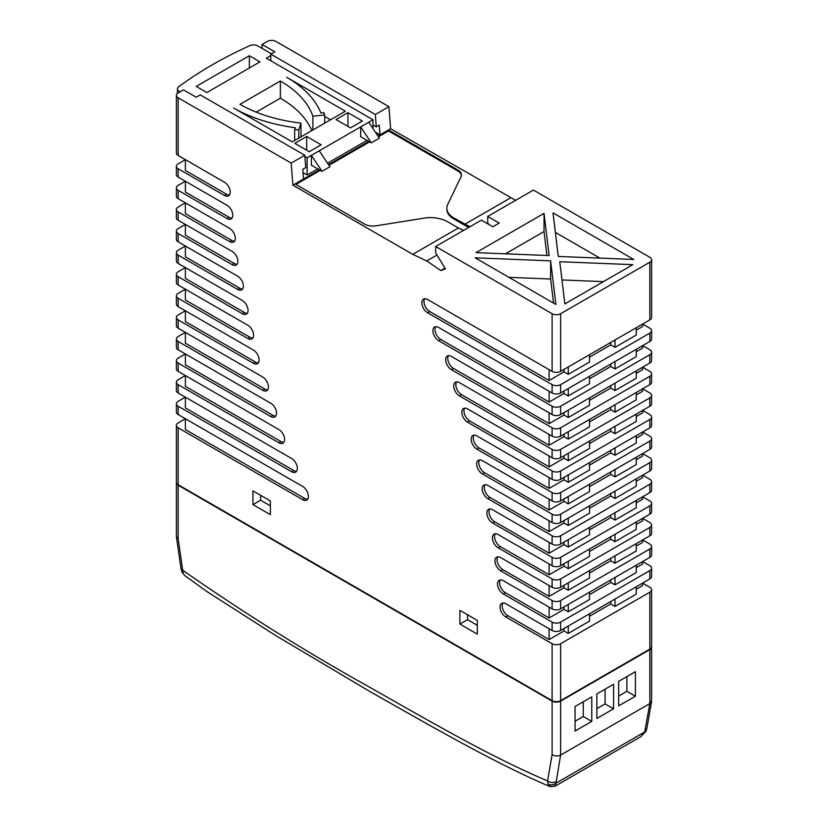 <?xml version="1.0" encoding="UTF-8"?>
<svg xmlns="http://www.w3.org/2000/svg" width="828" height="828" viewBox="0 0 828 828"><rect width="100%" height="100%" fill="white"/><g stroke="black" fill="none" stroke-linecap="round" stroke-linejoin="round"><path stroke-width="1.24" d="M575.056 731.062L591.772 721.405L591.772 696.876L575.056 706.522L575.056 731.062M596.864 718.466L613.579 708.809L613.579 684.28L596.864 693.926L596.864 718.466M618.682 705.87L635.397 696.224L635.397 671.684L618.682 681.34L618.682 705.87M651.605 647.154L651.605 700.995L649.845 703.583L560.608 755.105C557.772 756.399 554.936 756.254 552.11 754.66L552.11 701.13A6.013 3.467 0 0 0 560.608 701.13L649.845 649.607A6.013 3.467 0 0 0 651.605 647.154A6.013 3.467 0 0 0 651.595 646.906M176.405 482.527A6.013 3.467 0 0 0 176.395 482.776A6.013 3.467 0 0 0 178.155 485.229L552.11 701.13M178.155 485.229L178.155 538.759L182.709 570.254C243.308 612.492 304.124 650.642 365.138 684.694C425.985 718.963 487.071 755.25 547.556 780.897L552.11 754.66M552.11 371.389L552.11 313.729A6.013 3.467 0 0 0 560.608 313.729L649.845 262.207A6.013 3.467 0 0 0 651.605 259.754L651.605 317.414A6.013 3.467 180 0 1 649.845 319.867L560.608 371.389A6.013 3.467 180 0 1 552.11 371.389L427.6 299.498A8.114 4.689 -120 0 0 423.543 299.094A8.114 4.689 -120 0 0 422.301 305.594A8.114 4.689 -120 0 0 427.6 312.746L552.11 384.637A6.013 3.467 0 0 0 560.608 384.637L649.845 333.115A6.013 3.467 0 0 0 651.605 330.662L651.605 339.004A6.013 3.467 180 0 1 649.845 341.457L560.608 392.979A6.013 3.467 180 0 1 552.11 392.979L438.643 327.464A8.114 4.689 -120 0 0 434.586 327.07A8.114 4.689 -120 0 0 433.344 333.57A8.114 4.689 -120 0 0 438.643 340.722L552.11 406.227A6.013 3.467 0 0 0 560.608 406.227L649.845 354.705A6.013 3.467 0 0 0 651.605 352.252L651.605 360.594A6.013 3.467 180 0 1 649.845 363.047L560.608 414.569A6.013 3.467 180 0 1 552.11 414.569L451.395 356.423A8.114 4.689 -120 0 0 447.337 356.019A8.114 4.689 -120 0 0 446.095 362.519A8.114 4.689 -120 0 0 451.395 369.671L552.11 427.817A6.013 3.467 0 0 0 560.608 427.817L649.845 376.295A6.013 3.467 0 0 0 651.605 373.842L651.605 382.184A6.013 3.467 180 0 1 649.845 384.637L560.608 436.159A6.013 3.467 180 0 1 552.11 436.159L459.468 382.671A8.114 4.689 -120 0 0 455.41 382.267A8.114 4.689 -120 0 0 454.168 388.767A8.114 4.689 -120 0 0 459.468 395.919L552.11 449.407A6.013 3.467 0 0 0 560.608 449.407L649.845 397.885A6.013 3.467 0 0 0 651.605 395.432L651.605 403.774A6.013 3.467 180 0 1 649.845 406.227L560.608 457.749A6.013 3.467 180 0 1 552.11 457.749L467.541 408.918A8.114 4.689 -120 0 0 463.483 408.525A8.114 4.689 -120 0 0 462.241 415.025A8.114 4.689 -120 0 0 467.541 422.166L552.11 470.997A6.013 3.467 0 0 0 560.608 470.997L649.845 419.475A6.013 3.467 0 0 0 651.605 417.022L651.605 425.364A6.013 3.467 180 0 1 649.845 427.817L560.608 479.34A6.013 3.467 180 0 1 552.11 479.34L476.897 435.911A8.114 4.689 -120 0 0 472.84 435.507A8.114 4.689 -120 0 0 471.587 442.007A8.114 4.689 -120 0 0 476.897 449.159L552.11 492.588A6.013 3.467 0 0 0 560.608 492.588L649.845 441.065A6.013 3.467 0 0 0 651.605 438.612L651.605 446.954A6.013 3.467 180 0 1 649.845 449.407L560.608 500.93A6.013 3.467 180 0 1 552.11 500.93L482.413 460.689A8.114 4.689 -120 0 0 478.356 460.285A8.114 4.689 -120 0 0 477.114 466.785A8.114 4.689 -120 0 0 482.413 473.937L552.11 514.178A6.013 3.467 0 0 0 560.608 514.178L649.845 462.655A6.013 3.467 0 0 0 651.605 460.202L651.605 468.544A6.013 3.467 180 0 1 649.845 470.997L560.608 522.52A6.013 3.467 180 0 1 552.11 522.52L487.94 485.467A8.114 4.689 -120 0 0 483.883 485.063A8.114 4.689 -120 0 0 482.641 491.573A8.114 4.689 -120 0 0 487.94 498.715L552.11 535.768A6.013 3.467 0 0 0 560.608 535.768L649.845 484.245A6.013 3.467 0 0 0 651.605 481.792L651.605 490.135A6.013 3.467 180 0 1 649.845 492.588L560.608 544.11A6.013 3.467 180 0 1 552.11 544.11L492.619 509.758A8.114 4.689 -120 0 0 488.561 509.355A8.114 4.689 -120 0 0 487.319 515.854A8.114 4.689 -120 0 0 492.619 523.006L552.11 557.358A6.013 3.467 0 0 0 560.608 557.358L649.845 505.836A6.013 3.467 0 0 0 651.605 503.383L651.605 511.725A6.013 3.467 180 0 1 649.845 514.178L560.608 565.7A6.013 3.467 180 0 1 552.11 565.7L498.135 534.536A8.114 4.689 -120 0 0 494.078 534.132A8.114 4.689 -120 0 0 492.836 540.643A8.114 4.689 -120 0 0 498.135 547.784L552.11 578.948A6.013 3.467 0 0 0 560.608 578.948L649.845 527.426A6.013 3.467 0 0 0 651.605 524.973L651.605 533.315A6.013 3.467 180 0 1 649.845 535.768L560.608 587.29A6.013 3.467 180 0 1 552.11 587.29L500.692 557.596A8.114 4.689 -120 0 0 496.634 557.203A8.114 4.689 -120 0 0 495.392 563.702A8.114 4.689 -120 0 0 500.692 570.854L552.11 600.538A6.013 3.467 0 0 0 560.608 600.538L649.845 549.016A6.013 3.467 0 0 0 651.605 546.563L651.605 554.905A6.013 3.467 180 0 1 649.845 557.358L560.608 608.88A6.013 3.467 180 0 1 552.11 608.88L503.238 580.666A8.114 4.689 -120 0 0 499.18 580.262A8.114 4.689 -120 0 0 497.938 586.762A8.114 4.689 -120 0 0 503.238 593.914L552.11 622.128A6.013 3.467 0 0 0 560.608 622.128L649.845 570.606A6.013 3.467 0 0 0 651.605 568.153L651.605 576.495A6.013 3.467 180 0 1 649.845 578.948L560.608 630.47A6.013 3.467 180 0 1 552.11 630.47L505.784 603.726A8.114 4.689 -120 0 0 501.737 603.322A8.114 4.689 -120 0 0 500.485 609.822A8.114 4.689 -120 0 0 505.784 616.974L552.11 643.718A6.013 3.467 0 0 0 560.608 643.718L560.608 700.633L648.997 649.607A6.013 3.467 180 0 1 648.997 649.607L648.997 649.607M560.608 643.718L649.845 592.196A6.013 3.467 0 0 0 651.605 589.743L651.605 646.658A6.013 3.467 180 0 1 649.845 649.111L560.608 700.633A6.013 3.467 180 0 1 552.11 700.633L552.11 643.718M179.003 485.229L179.003 485.229A6.013 3.467 180 0 1 178.993 485.218L552.11 700.633L178.155 484.732A6.013 3.467 180 0 1 176.395 482.279L176.395 425.364A6.013 3.467 0 0 0 178.155 427.817L178.155 484.732M618.682 696.058L626.899 691.318L626.899 676.59M626.899 691.318L635.397 696.224M596.864 708.654L605.082 703.904L605.082 689.186M605.082 703.904L613.579 708.809M575.056 721.24L583.274 716.499L583.274 701.782M583.274 716.499L591.772 721.405M560.608 701.13L560.608 755.105L555.971 783.216L644.681 731.993L649.845 703.583L649.845 649.607M178.155 538.759L176.395 536.616L176.395 482.776M555.992 781.735A6.013 4.036 -170.2 0 1 547.556 780.897L548.084 784.054L550.02 786.6C495.558 763.519 430.384 725.773 369.95 691.535L276.49 636.039L207.238 591.782L185.058 575.833L183.226 573.4A6.013 3.767 153.4 0 1 182.119 572.293L181.001 568.66A6.013 2.794 171.8 0 0 182.709 570.254L183.226 573.4M550.02 786.6L555.133 786.165L555.971 783.216A6.013 4.937 168.9 0 1 548.084 784.054M640.82 736.692L646.037 731.052A6.013 2.691 23 0 1 644.681 731.993L640.82 736.692L555.143 786.155M651.574 701.399L646.968 727.947A6.013 4.036 -170.2 0 1 645.229 730.213M304.89 156.513L307.126 157.806L311.38 155.353L311.38 165.176L321.999 171.303L311.38 155.353L360.677 126.891L360.677 136.713L371.306 142.84L360.677 126.891L372.993 119.781L372.993 128.619M307.126 157.806L307.126 174.987L317.755 168.85M327.526 163.209L367.052 140.387M271.429 53.789L262.083 48.397L262.083 44.464L267.392 41.4A6.013 3.467 0 0 1 275.89 41.4L388.932 106.657L390.63 128.744L515.616 200.345M176.395 425.364A6.013 3.467 0 0 1 178.155 422.911L185.379 418.74L185.379 429.535L304.787 498.477L302.665 499.698A8.114 4.689 -120 0 0 306.722 500.102A8.114 4.689 -120 0 0 307.964 493.602A8.114 4.689 -120 0 0 302.665 486.45L178.155 414.569A6.013 3.467 180 0 1 176.395 412.116L176.395 403.774A6.013 3.467 0 0 1 178.155 401.321L185.379 397.15L185.379 407.945L293.743 470.501L291.611 471.732A8.114 4.689 -120 0 0 295.668 472.136A8.114 4.689 -120 0 0 296.91 465.636A8.114 4.689 -120 0 0 291.611 458.484L178.155 392.979A6.013 3.467 180 0 1 176.395 390.526L176.395 382.184A6.013 3.467 0 0 1 178.155 379.731L185.379 375.56L185.379 386.355L280.992 441.552L278.87 442.783A8.114 4.689 -120 0 0 282.928 443.187A8.114 4.689 -120 0 0 284.17 436.687A8.114 4.689 -120 0 0 278.87 429.535L178.155 371.389A6.013 3.467 180 0 1 176.395 368.936L176.395 360.594A6.013 3.467 0 0 1 178.155 358.141L185.379 353.97L185.379 364.765L272.919 415.304L270.797 416.525A8.114 4.689 -120 0 0 274.855 416.929A8.114 4.689 -120 0 0 276.097 410.429A8.114 4.689 -120 0 0 270.797 403.277L178.155 349.799A6.013 3.467 180 0 1 176.395 347.346L176.395 339.004A6.013 3.467 0 0 1 178.155 336.551L185.379 332.38L185.379 343.175L264.846 389.046L262.714 390.278A8.114 4.689 -120 0 0 266.771 390.681A8.114 4.689 -120 0 0 268.024 384.182A8.114 4.689 -120 0 0 262.714 377.03L178.155 328.209A6.013 3.467 180 0 1 176.395 325.756L176.395 317.414A6.013 3.467 0 0 1 178.155 314.961L185.379 310.79L185.379 321.585L255.5 362.064L253.368 363.285A8.114 4.689 -120 0 0 257.425 363.689A8.114 4.689 -120 0 0 258.667 357.189A8.114 4.689 -120 0 0 253.368 350.037L178.155 306.619A6.013 3.467 180 0 1 176.395 304.166L176.395 295.824A6.013 3.467 0 0 1 178.155 293.371L185.379 289.2L185.379 299.995L249.973 337.286L247.841 338.507A8.114 4.689 -120 0 0 251.898 338.911A8.114 4.689 -120 0 0 253.151 332.411A8.114 4.689 -120 0 0 247.841 325.259L178.155 285.029A6.013 3.467 180 0 1 176.395 282.576L176.395 274.234A6.013 3.467 0 0 1 178.155 271.781L185.379 267.61L185.379 278.405L244.446 312.508L242.325 313.729A8.114 4.689 -120 0 0 246.382 314.133A8.114 4.689 -120 0 0 247.624 307.633A8.114 4.689 -120 0 0 242.325 300.481L178.155 263.439A6.013 3.467 180 0 1 176.395 260.986L176.395 252.643A6.013 3.467 0 0 1 178.155 250.191L185.379 246.019L185.379 256.815L239.768 288.216L237.646 289.438A8.114 4.689 -120 0 0 241.704 289.841A8.114 4.689 -120 0 0 242.946 283.342A8.114 4.689 -120 0 0 237.646 276.19L178.155 241.848A6.013 3.467 180 0 1 176.395 239.395L176.395 231.053A6.013 3.467 0 0 1 178.155 228.6L185.379 224.429L185.379 235.224L234.252 263.439L232.119 264.66A8.114 4.689 -120 0 0 236.177 265.063A8.114 4.689 -120 0 0 237.419 258.564A8.114 4.689 -120 0 0 232.119 251.412L178.155 220.258A6.013 3.467 180 0 1 176.395 217.805L176.395 209.463A6.013 3.467 0 0 1 178.155 207.01L185.379 202.839L185.379 213.634L231.695 240.368L229.573 241.6A8.114 4.689 -120 0 0 233.631 242.004A8.114 4.689 -120 0 0 234.873 235.504A8.114 4.689 -120 0 0 229.573 228.352L178.155 198.668A6.013 3.467 180 0 1 176.395 196.215L176.395 187.873A6.013 3.467 0 0 1 178.155 185.42L185.379 181.249L185.379 192.044L229.149 217.309L227.027 218.54A8.114 4.689 -120 0 0 231.084 218.944A8.114 4.689 -120 0 0 232.326 212.434A8.114 4.689 -120 0 0 227.027 205.292L178.155 177.078A6.013 3.467 180 0 1 176.395 174.625L176.395 166.283A6.013 3.467 0 0 1 178.155 163.83L185.379 159.659L185.379 170.454L226.603 194.249L224.471 195.47A8.114 4.689 -120 0 0 228.528 195.874A8.114 4.689 -120 0 0 229.77 189.374A8.114 4.689 -120 0 0 224.471 182.222L178.155 155.488A6.013 3.467 180 0 1 176.395 153.035L176.395 95.375A6.013 3.467 0 0 1 178.155 92.922L183.464 89.859L196.215 97.218L200.252 94.889L304.787 155.24L291.187 163.085L292.895 185.172L412.727 254.351L426.751 260.944L440.775 270.549L445.443 268.831L435.673 252.882L435.673 246.506L481.358 220.134L492.826 226.758L499.201 223.074L487.723 216.45L533.408 190.078L649.845 257.301A6.013 3.467 0 0 1 651.605 259.754M303.017 172.607L307.126 174.987M304.787 155.24L305.739 167.608L302.769 169.326L303.514 179.034L319.453 169.833M328.468 164.627L368.75 141.371M377.951 136.061L380 134.871L379.255 125.163L376.285 126.881L375.332 114.512L270.797 54.162L270.797 60.775M375.394 132.211L380 134.871L388.508 129.965L457.915 170.04A12.016 6.934 180 0 1 461.434 174.946A12.016 6.934 180 0 1 460.999 176.799L447.7 204.485A24.043 13.879 0 0 0 446.83 208.19A24.043 13.879 0 0 0 453.868 218.002L469.931 226.727M270.797 54.162L274.834 51.822L262.083 44.464M226.603 194.249A8.114 4.689 -120 0 0 229.449 195.015M229.149 217.309A8.114 4.689 -120 0 0 232.006 218.085M231.695 240.368A8.114 4.689 -120 0 0 234.552 241.145M234.252 263.439A8.114 4.689 -120 0 0 237.098 264.204M239.768 288.216A8.114 4.689 -120 0 0 242.625 288.982M244.446 312.508A8.114 4.689 -120 0 0 247.303 313.274M249.973 337.286A8.114 4.689 -120 0 0 252.819 338.052M255.5 362.064A8.114 4.689 -120 0 0 258.346 362.83M264.846 389.046A8.114 4.689 -120 0 0 267.692 389.822M272.919 415.304A8.114 4.689 -120 0 0 275.765 416.07M280.992 441.552A8.114 4.689 -120 0 0 283.849 442.328M293.743 470.501A8.114 4.689 -120 0 0 296.59 471.277M304.787 498.477A8.114 4.689 -120 0 0 307.643 499.243M636.246 327.712L636.246 335.071L614.997 347.336L614.997 339.977M589.505 378.748L610.754 366.473L614.997 368.936L614.997 361.567M614.997 368.936L636.246 356.661L636.246 349.302M589.505 400.338L610.754 388.063L614.997 390.526L614.997 383.157M614.997 390.526L636.246 378.251L636.246 370.892M636.246 392.482L636.246 399.841L614.997 412.116L614.997 404.747M636.246 414.072L636.246 421.431L614.997 433.706L614.997 426.337M636.246 435.663L636.246 443.021L614.997 455.296L614.997 447.927M589.505 486.698L610.754 474.434L614.997 476.887L614.997 469.517M614.997 476.887L636.246 464.611L636.246 457.253M589.505 508.288L610.754 496.024L614.997 498.477L614.997 491.107M614.997 498.477L636.246 486.202L636.246 478.843M636.246 500.433L636.246 507.792L614.997 520.067L614.997 512.698M589.505 551.469L610.754 539.204L614.997 541.657L614.997 534.288M614.997 541.657L636.246 529.382L636.246 522.023M636.246 543.613L636.246 550.972L614.997 563.247L614.997 555.888M636.246 565.203L636.246 572.562L614.997 584.837L614.997 577.478M589.505 616.239L610.754 603.974L614.997 606.427L614.997 599.068M614.997 606.427L636.246 594.152L636.246 586.793M502.938 602.96A8.114 4.689 -120 0 0 507.916 615.742L549.13 639.547L549.13 628.752M500.381 579.89A8.114 4.689 -120 0 0 505.359 592.682L549.13 617.957L549.13 607.162M497.835 556.83A8.114 4.689 -120 0 0 502.813 569.623L549.13 596.367L549.13 585.572M495.289 533.77A8.114 4.689 -120 0 0 500.267 546.563L549.13 574.777L549.13 563.982M489.762 508.992A8.114 4.689 -120 0 0 494.74 521.785L549.13 553.187L549.13 542.392M485.084 484.701A8.114 4.689 -120 0 0 490.062 497.493L549.13 531.597L549.13 520.802M479.567 459.923A8.114 4.689 -120 0 0 484.546 472.716L549.13 510.007L549.13 499.212M474.04 435.145A8.114 4.689 -120 0 0 479.019 447.927L549.13 488.416L549.13 477.621M464.694 408.152A8.114 4.689 -120 0 0 469.673 420.945L549.13 466.826L549.13 456.031M456.621 381.905A8.114 4.689 -120 0 0 461.589 394.697L549.13 445.236L549.13 434.441M448.538 355.647A8.114 4.689 -120 0 0 453.516 368.439L549.13 423.646L549.13 412.851M435.797 326.698A8.114 4.689 -120 0 0 440.775 339.49L549.13 402.056L549.13 391.261M424.743 298.732A8.114 4.689 -120 0 0 429.722 311.525L549.13 380.466L549.13 369.671M589.505 354.705L589.505 362.064L568.256 374.328L568.256 366.97M549.13 402.056L564.003 393.466L568.256 395.919L568.256 388.56M568.256 395.919L589.505 383.654L589.505 376.295M549.13 423.646L564.003 415.056L568.256 417.509L568.256 410.15M568.256 417.509L589.505 405.244L589.505 397.885M589.505 419.475L589.505 426.834L568.256 439.099L568.256 431.74M549.13 466.826L564.003 458.236L568.256 460.689L568.256 453.33M568.256 460.689L589.505 448.424L589.505 441.065M589.505 462.655L589.505 470.014L568.256 482.279L568.256 474.92M549.13 510.007L564.003 501.416L568.256 503.869L568.256 496.51M568.256 503.869L589.505 491.604L589.505 484.245M549.13 531.597L564.003 523.006L568.256 525.459L568.256 518.1M568.256 525.459L589.505 513.194L589.505 505.836M589.505 527.426L589.505 534.784L568.256 547.049L568.256 539.69M589.505 549.016L589.505 556.375L568.256 568.639L568.256 561.28M589.505 570.606L589.505 577.965L568.256 590.229L568.256 582.871M589.505 592.196L589.505 599.555L568.256 611.82L568.256 604.461M549.13 639.547L564.003 630.957L568.256 633.41L589.505 621.145L589.505 613.786M568.256 633.41L568.256 626.051M636.246 330.165L642.621 326.491L642.621 324.038L649.845 328.209A6.013 3.467 0 0 1 651.605 330.662M636.246 351.755L642.621 348.081L642.621 345.628L649.845 349.799A6.013 3.467 0 0 1 651.605 352.252M636.246 373.345L642.621 369.671L642.621 367.218L649.845 371.389A6.013 3.467 0 0 1 651.605 373.842M636.246 394.935L642.621 391.261L642.621 388.808L649.845 392.979A6.013 3.467 0 0 1 651.605 395.432M636.246 416.525L642.621 412.851L642.621 410.398L649.845 414.569A6.013 3.467 0 0 1 651.605 417.022M636.246 438.115L642.621 434.441L642.621 431.988L649.845 436.159A6.013 3.467 0 0 1 651.605 438.612M636.246 459.706L642.621 456.031L642.621 453.578L649.845 457.749A6.013 3.467 0 0 1 651.605 460.202M636.246 481.296L642.621 477.621L642.621 475.168L649.845 479.34A6.013 3.467 0 0 1 651.605 481.792M636.246 502.886L642.621 499.212L642.621 496.759L649.845 500.93A6.013 3.467 0 0 1 651.605 503.383M636.246 524.476L642.621 520.802L642.621 518.349L649.845 522.52A6.013 3.467 0 0 1 651.605 524.973M636.246 546.066L642.621 542.392L642.621 539.939L649.845 544.11A6.013 3.467 0 0 1 651.605 546.563M636.246 567.656L642.621 563.982L642.621 561.529L649.845 565.7A6.013 3.467 0 0 1 651.605 568.153M636.246 589.246L642.621 585.572L642.621 583.119L649.845 587.29A6.013 3.467 0 0 1 651.605 589.743M303.514 179.034L292.895 185.172M388.932 106.657L375.332 114.512M444.998 268.106L440.775 270.549M436.987 255.034L426.751 260.944M463.556 230.401L458.412 227.979L412.727 254.351M458.412 227.979L447.493 221.687A24.043 13.879 0 0 0 424.081 218.126L376.14 225.796A12.016 6.934 180 0 1 364.423 224.015L295.016 183.94M553.011 212.868L558.269 256.442L633.751 259.474L553.011 212.868M475.137 257.818L555.878 304.435L550.62 260.861L475.137 257.818M476.038 252.633L549.13 255.583L544.037 213.386L476.038 252.633M559.759 261.72L564.851 303.917L632.851 264.66L559.759 261.72M552.11 313.729L435.673 246.506M176.395 95.375A6.013 3.467 0 0 0 178.155 97.828L178.155 155.488M291.187 163.085L178.155 97.828M224.471 195.47L178.155 168.736L178.155 177.078M227.027 218.54L178.155 190.326L178.155 198.668M229.573 241.6L178.155 211.916L178.155 220.258M232.119 264.66L178.155 233.506L178.155 241.848M237.646 289.438L178.155 255.096L178.155 263.439M242.325 313.729L178.155 276.687L178.155 285.029M247.841 338.507L178.155 298.277L178.155 306.619M253.368 363.285L178.155 319.867L178.155 328.209M262.714 390.278L178.155 341.457L178.155 349.799M270.797 416.525L178.155 363.047L178.155 371.389M278.87 442.783L178.155 384.637L178.155 392.979M291.611 471.732L178.155 406.227L178.155 414.569M302.665 499.698L178.155 427.817M477.321 620.41L459.892 610.35L459.892 624.084L477.321 634.144L477.321 620.41M270.373 500.93L252.944 490.869L252.944 504.604L270.373 514.664L270.373 500.93M488.655 224.347L487.723 222.825L487.723 216.45M510.462 197.923L464.777 224.305M390.63 128.744L388.508 129.965L388.508 130.948L378.427 136.765M468.607 227.493L453.868 218.985A24.043 13.879 180 0 1 446.83 209.173L446.83 208.19M461.403 175.443A12.016 6.934 0 0 0 457.915 171.023L388.508 130.948M369.609 141.857L328.944 165.341M320.301 170.32L295.865 184.437M603.457 281.634L561.964 279.957M546.925 255.49L544.037 231.54L505.442 253.823M544.037 231.54L544.037 213.386M553.528 303.069L550.62 279.015L508.951 277.339M550.62 279.015L550.62 260.861M599.938 258.119L555.371 232.378M372.993 124.976L376.285 126.881M560.608 700.633A6.013 3.467 180 0 1 552.11 700.633M260.592 495.289L260.592 500.195L270.373 505.836M260.592 500.195L252.944 504.604M467.541 614.769L467.541 619.675L477.321 625.316M467.541 619.675L459.892 624.084M589.505 357.158L610.754 344.883L614.997 347.336M549.13 380.466L564.003 371.875L568.256 374.328M589.505 421.928L610.754 409.653L614.997 412.116M549.13 445.236L564.003 436.646L568.256 439.099M589.505 443.518L610.754 431.253L614.997 433.706M589.505 465.108L610.754 452.844L614.997 455.296M549.13 488.416L564.003 479.826L568.256 482.279M589.505 529.879L610.754 517.614L614.997 520.067M549.13 553.187L564.003 544.596L568.256 547.049M549.13 574.777L564.003 566.186L568.256 568.639M589.505 573.059L610.754 560.794L614.997 563.247M549.13 596.367L564.003 587.776L568.256 590.229M589.505 594.649L610.754 582.384L614.997 584.837M549.13 617.957L564.003 609.367L568.256 611.82M176.395 403.774A6.013 3.467 0 0 0 178.155 406.227M176.395 382.184A6.013 3.467 0 0 0 178.155 384.637M176.395 360.594A6.013 3.467 0 0 0 178.155 363.047M176.395 339.004A6.013 3.467 0 0 0 178.155 341.457M176.395 317.414A6.013 3.467 0 0 0 178.155 319.867M176.395 295.824A6.013 3.467 0 0 0 178.155 298.277M176.395 274.234A6.013 3.467 0 0 0 178.155 276.687M176.395 252.643A6.013 3.467 0 0 0 178.155 255.096M176.395 231.053A6.013 3.467 0 0 0 178.155 233.506M176.395 209.463A6.013 3.467 0 0 0 178.155 211.916M176.395 187.873A6.013 3.467 0 0 0 178.155 190.326M176.395 166.283A6.013 3.467 0 0 0 178.155 168.736M564.003 371.875L564.003 369.423M564.003 393.466L564.003 391.013M564.003 415.056L564.003 412.603M564.003 436.646L564.003 434.193M564.003 458.236L564.003 455.783M564.003 479.826L564.003 477.373M564.003 501.416L564.003 498.963M564.003 523.006L564.003 520.553M564.003 544.596L564.003 542.143M564.003 566.186L564.003 563.733M564.003 587.776L564.003 585.324M564.003 609.367L564.003 606.914M564.003 630.957L564.003 628.504M610.754 603.974L610.754 601.521M610.754 582.384L610.754 579.931M610.754 560.794L610.754 558.341M610.754 539.204L610.754 536.751M610.754 517.614L610.754 515.161M610.754 496.024L610.754 493.571M610.754 474.434L610.754 471.97M610.754 452.844L610.754 450.38M610.754 431.253L610.754 428.79M610.754 409.653L610.754 407.2M610.754 388.063L610.754 385.61M610.754 366.473L610.754 364.02M610.754 344.883L610.754 342.43M262.083 48.386L257.808 45.923A6.013 3.467 0 0 0 249.849 45.643A416.598 240.524 0 0 0 178.703 86.712A6.013 3.467 0 0 0 177.43 88.855A6.013 3.467 0 0 0 179.19 91.308L180.069 91.815M372.993 119.781L266.305 58.188L270.797 55.59M321.15 144.807L306.702 136.465L294.809 143.337L309.258 151.679L321.15 144.807M259.961 61.883L249.342 55.745L196.215 86.422L206.845 92.55L259.961 61.883M362.374 121.012L347.926 112.67L336.023 119.542L350.472 127.885L362.374 121.012M345.379 111.2L286.736 77.335A127.615 73.682 180 0 1 320.891 112.981L323.924 112.587L324.69 114.968L312.87 116.23A118.601 68.476 0 0 0 280.361 81.02L239.985 104.328A118.601 68.476 0 0 0 300.968 123.093L298.794 129.924L294.654 129.478L295.358 127.729A127.615 73.682 180 0 1 233.61 108.002L292.253 141.867L345.379 111.2M249.342 55.745L249.342 68.02M347.926 112.67L347.926 126.405M306.702 136.465L306.702 150.21M330.507 119.781L324.69 116.427M324.69 114.968L324.69 123.144M312.87 116.23L312.87 129.965M280.361 81.02L280.361 98.19L256.194 112.142M311.804 130.586A118.601 68.476 0 0 0 280.361 98.19M300.968 123.093L300.968 136.837M298.794 129.924L298.794 138.09M294.654 129.478L294.654 140.481M371.306 142.84L379.369 138.183L368.75 122.233M321.999 171.303L329.886 166.759L319.266 150.81M649.845 649.111L649.845 592.196M649.845 578.948L649.845 570.606M560.608 622.128L560.608 630.47M649.845 557.358L649.845 549.016M560.608 600.538L560.608 608.88M649.845 535.768L649.845 527.426M560.608 578.948L560.608 587.29M649.845 514.178L649.845 505.836M560.608 557.358L560.608 565.7M649.845 492.588L649.845 484.245M560.608 535.768L560.608 544.11M649.845 470.997L649.845 462.655M560.608 514.178L560.608 522.52M649.845 449.407L649.845 441.065M560.608 492.588L560.608 500.93M649.845 427.817L649.845 419.475M560.608 470.997L560.608 479.34M649.845 406.227L649.845 397.885M560.608 449.407L560.608 457.749M649.845 384.637L649.845 376.295M560.608 427.817L560.608 436.159M649.845 363.047L649.845 354.705M560.608 406.227L560.608 414.569M649.845 341.457L649.845 333.115M560.608 384.637L560.608 392.979M649.845 319.867L649.845 262.207M560.608 313.729L560.608 371.389M552.11 630.47L552.11 622.128M552.11 608.88L552.11 600.538M552.11 587.29L552.11 578.948M552.11 565.7L552.11 557.358M552.11 544.11L552.11 535.768M552.11 522.52L552.11 514.178M552.11 500.93L552.11 492.588M552.11 479.34L552.11 470.997M552.11 457.749L552.11 449.407M552.11 436.159L552.11 427.817M552.11 414.569L552.11 406.227M552.11 392.979L552.11 384.637M453.868 218.985L453.868 218.002M457.915 171.023L457.915 170.04M429.722 311.525L427.6 312.746M440.775 339.49L438.643 340.722M453.516 368.439L451.395 369.671M461.589 394.697L459.468 395.919M469.673 420.945L467.541 422.166M479.019 447.927L476.897 449.159M484.546 472.716L482.413 473.937M490.062 497.493L487.94 498.715M494.74 521.785L492.619 523.006M500.267 546.563L498.135 547.784M502.813 569.623L500.692 570.854M505.359 592.682L503.238 593.914M507.916 615.742L505.784 616.974M179.19 91.308L179.19 92.322M176.416 536.855L181.001 568.66M185.068 575.833L182.119 572.293M646.037 731.052L646.968 727.947M177.43 88.855L177.43 93.429"/></g></svg>

